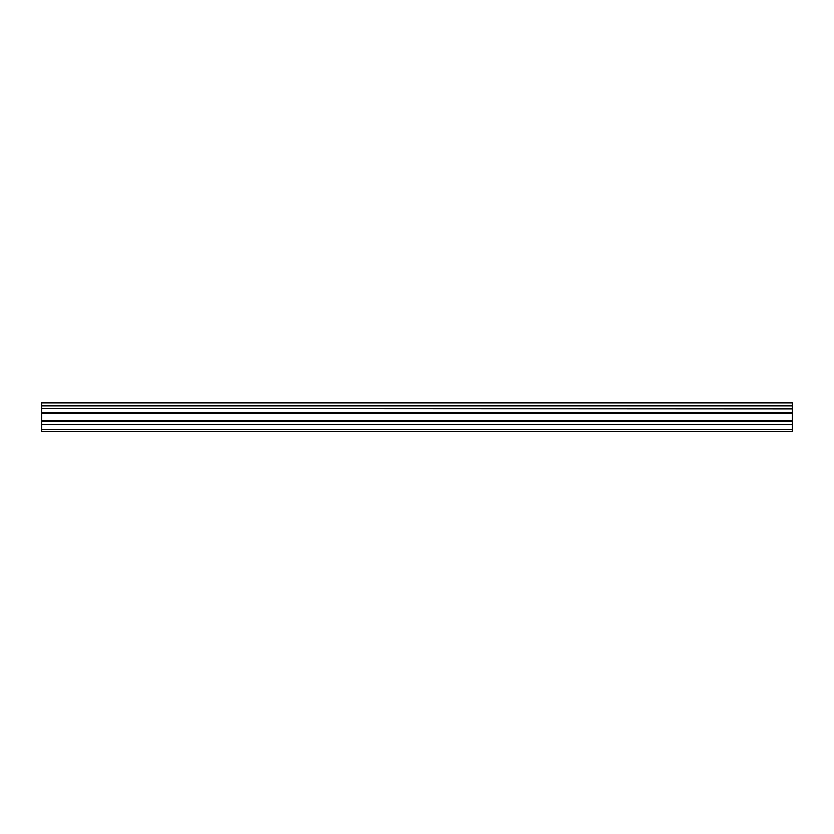 <?xml version="1.0" encoding="UTF-8"?>
<svg xmlns="http://www.w3.org/2000/svg" width="834" height="834" viewBox="0 0 834 834"><rect width="100%" height="100%" fill="white"/><g stroke="black" fill="none" stroke-linecap="round" stroke-linejoin="round"><path stroke-width="1.25" d="M41.7 408.556L41.7 405.887L792.3 405.887L792.3 408.556L41.7 408.556L792.3 408.9L792.3 412.298L41.7 412.58L792.3 412.298M41.7 408.9L41.7 412.298M41.7 431.397L792.3 431.397L792.3 424.287L41.7 424.287L41.7 431.397M41.7 412.58L41.7 424.287M41.7 402.895L792.3 402.895L41.7 402.603L41.7 405.887M792.3 412.58L792.3 424.287M792.3 402.895L792.3 405.543L41.7 405.543M41.7 429.656L792.3 429.656M41.7 424.6L792.3 424.6M41.7 421.18L792.3 421.18M792.3 420.565L41.7 420.565M41.7 413.435L792.3 413.435M41.7 412.82L792.3 412.82"/></g></svg>
